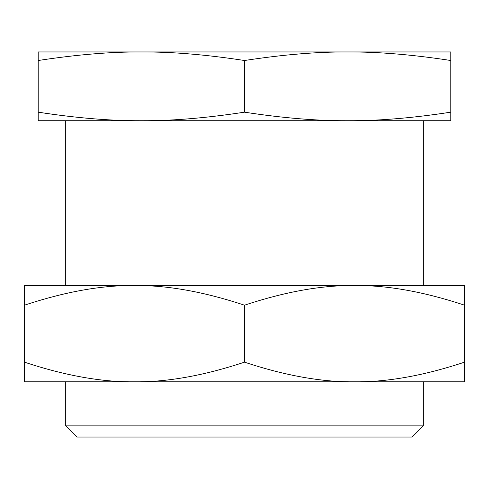<?xml version="1.0" encoding="UTF-8"?>
<svg xmlns="http://www.w3.org/2000/svg" width="489" height="489" viewBox="0 0 489 489"><rect width="100%" height="100%" fill="white"/><g stroke="black" fill="none" stroke-linecap="round" stroke-linejoin="round"><path stroke-width="0.73" d="M141.352 51.956C110.758 51.791 76.376 54.64 38.203 60.508L38.203 51.956L347.648 51.956C317.055 51.791 282.673 54.64 244.5 60.508C206.327 54.64 171.945 51.791 141.352 51.956L106.651 51.956M450.797 112.17L450.797 120.722L141.352 120.722C110.758 120.887 76.376 118.038 38.203 112.17L38.203 120.722L141.352 120.722C171.945 120.887 206.327 118.038 244.5 112.17C282.673 118.038 317.055 120.887 347.648 120.722C378.241 120.887 412.624 118.038 450.797 112.17L450.797 60.508C412.624 54.64 378.241 51.791 347.648 51.956L450.797 51.956L450.797 60.508M65.709 425.876L76.877 437.044L412.123 437.044L423.291 425.876L65.709 425.876L65.709 381.811M38.203 60.508L38.203 112.17M244.5 60.508L244.5 112.17M464.55 362.16L464.55 381.811L134.475 381.811C101.84 382.19 65.165 375.644 24.45 362.16L24.45 381.811L134.475 381.811C167.11 382.19 203.785 375.644 244.5 362.16C285.215 375.644 321.89 382.19 354.525 381.811C387.16 382.19 423.835 375.644 464.55 362.16L464.55 305.197C423.835 291.713 387.16 285.16 354.525 285.539C321.89 285.16 285.215 291.713 244.5 305.197C203.785 291.713 167.11 285.16 134.475 285.539L24.45 285.539L24.45 362.16M24.45 305.197C65.165 291.713 101.84 285.16 134.475 285.539L464.55 285.539L464.55 305.197M244.5 305.197L244.5 362.16M423.291 425.876L423.291 381.811M423.291 285.539L423.291 120.722M65.709 285.539L65.709 120.722"/></g></svg>
